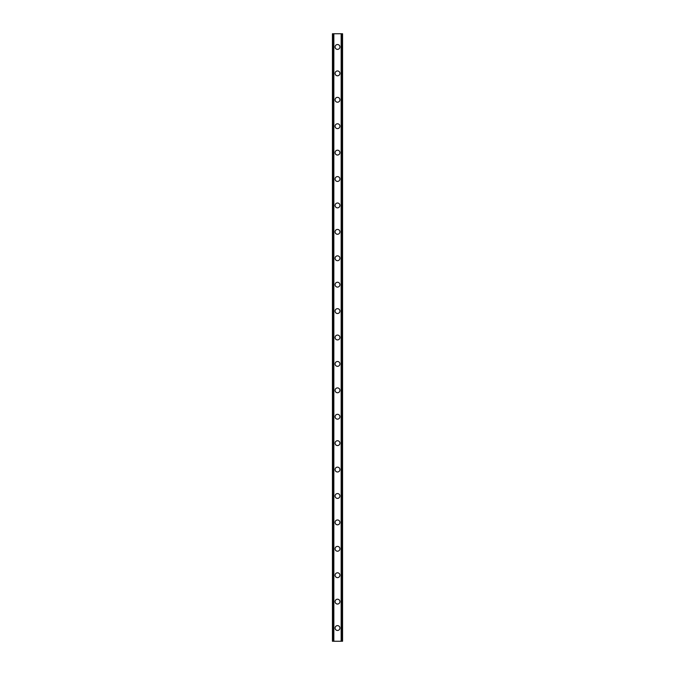 <?xml version="1.0" encoding="UTF-8"?>
<svg xmlns="http://www.w3.org/2000/svg" width="675" height="675" viewBox="0 0 675 675"><rect width="100%" height="100%" fill="white"/><g stroke="black" fill="none" stroke-linecap="round" stroke-linejoin="round"><path stroke-width="1.01" d="M335.078 628.045A2.422 2.422 0 0 1 337.5 625.624A2.422 2.422 0 0 1 339.922 628.045A2.422 2.422 0 0 1 337.5 630.467A2.422 2.422 0 0 1 335.078 628.045M335.078 601.627A2.422 2.422 0 0 1 337.5 599.206A2.422 2.422 0 0 1 339.922 601.627A2.422 2.422 0 0 1 337.5 604.049A2.422 2.422 0 0 1 335.078 601.627M335.078 575.218A2.422 2.422 0 0 1 337.5 572.797A2.422 2.422 0 0 1 339.922 575.218A2.422 2.422 0 0 1 337.5 577.64A2.422 2.422 0 0 1 335.078 575.218M335.078 548.8A2.422 2.422 0 0 1 337.5 546.387A2.422 2.422 0 0 1 339.922 548.8A2.422 2.422 0 0 1 337.5 551.222A2.422 2.422 0 0 1 335.078 548.8M335.078 522.391A2.422 2.422 0 0 1 337.5 519.969A2.422 2.422 0 0 1 339.922 522.391A2.422 2.422 0 0 1 337.5 524.812A2.422 2.422 0 0 1 335.078 522.391M335.078 495.982A2.422 2.422 0 0 1 337.5 493.56A2.422 2.422 0 0 1 339.922 495.982A2.422 2.422 0 0 1 337.5 498.403A2.422 2.422 0 0 1 335.078 495.982M335.078 469.564A2.422 2.422 0 0 1 337.5 467.142A2.422 2.422 0 0 1 339.922 469.564A2.422 2.422 0 0 1 337.5 471.985A2.422 2.422 0 0 1 335.078 469.564M335.078 443.154A2.422 2.422 0 0 1 337.5 440.733A2.422 2.422 0 0 1 339.922 443.154A2.422 2.422 0 0 1 337.5 445.576A2.422 2.422 0 0 1 335.078 443.154M335.078 416.737A2.422 2.422 0 0 1 337.5 414.315A2.422 2.422 0 0 1 339.922 416.737A2.422 2.422 0 0 1 337.5 419.158A2.422 2.422 0 0 1 335.078 416.737M335.078 390.327A2.422 2.422 0 0 1 337.5 387.906A2.422 2.422 0 0 1 339.922 390.327A2.422 2.422 0 0 1 337.5 392.749A2.422 2.422 0 0 1 335.078 390.327M335.078 363.909A2.422 2.422 0 0 1 337.5 361.488A2.422 2.422 0 0 1 339.922 363.909A2.422 2.422 0 0 1 337.5 366.331A2.422 2.422 0 0 1 335.078 363.909M335.078 337.5A2.422 2.422 0 0 1 337.5 335.078A2.422 2.422 0 0 1 339.922 337.5A2.422 2.422 0 0 1 337.5 339.922A2.422 2.422 0 0 1 335.078 337.5M335.078 311.091A2.422 2.422 0 0 1 337.5 308.669A2.422 2.422 0 0 1 339.922 311.091A2.422 2.422 0 0 1 337.5 313.512A2.422 2.422 0 0 1 335.078 311.091M335.078 284.673A2.422 2.422 0 0 1 337.5 282.251A2.422 2.422 0 0 1 339.922 284.673A2.422 2.422 0 0 1 337.5 287.094A2.422 2.422 0 0 1 335.078 284.673M335.078 258.263A2.422 2.422 0 0 1 337.5 255.842A2.422 2.422 0 0 1 339.922 258.263A2.422 2.422 0 0 1 337.5 260.685A2.422 2.422 0 0 1 335.078 258.263M335.078 231.846A2.422 2.422 0 0 1 337.5 229.424A2.422 2.422 0 0 1 339.922 231.846A2.422 2.422 0 0 1 337.5 234.267A2.422 2.422 0 0 1 335.078 231.846M335.078 205.436A2.422 2.422 0 0 1 337.5 203.015A2.422 2.422 0 0 1 339.922 205.436A2.422 2.422 0 0 1 337.5 207.858A2.422 2.422 0 0 1 335.078 205.436M335.078 179.018A2.422 2.422 0 0 1 337.5 176.597A2.422 2.422 0 0 1 339.922 179.018A2.422 2.422 0 0 1 337.5 181.44A2.422 2.422 0 0 1 335.078 179.018M335.078 152.609A2.422 2.422 0 0 1 337.5 150.188A2.422 2.422 0 0 1 339.922 152.609A2.422 2.422 0 0 1 337.5 155.031A2.422 2.422 0 0 1 335.078 152.609M335.078 126.2A2.422 2.422 0 0 1 337.5 123.778A2.422 2.422 0 0 1 339.922 126.2A2.422 2.422 0 0 1 337.5 128.613A2.422 2.422 0 0 1 335.078 126.2M335.078 99.782A2.422 2.422 0 0 1 337.5 97.36A2.422 2.422 0 0 1 339.922 99.782A2.422 2.422 0 0 1 337.5 102.203A2.422 2.422 0 0 1 335.078 99.782M335.078 73.372A2.422 2.422 0 0 1 337.5 70.951A2.422 2.422 0 0 1 339.922 73.372A2.422 2.422 0 0 1 337.5 75.794A2.422 2.422 0 0 1 335.078 73.372M335.078 46.955A2.422 2.422 0 0 1 337.5 44.533A2.422 2.422 0 0 1 339.922 46.955A2.422 2.422 0 0 1 337.5 49.376A2.422 2.422 0 0 1 335.078 46.955M342.495 33.75L332.438 33.75L332.438 641.25L342.562 641.25L342.562 33.75L342.495 641.25M332.573 33.75L332.573 641.25M332.682 33.75L332.682 641.25M333.484 33.75L333.484 641.25M333.517 33.75L333.517 641.25M333.847 33.75L333.847 641.25M341.153 33.75L341.153 641.25M341.483 33.75L341.483 641.25M341.516 33.75L341.516 641.25M342.318 33.75L342.318 641.25M342.427 33.75L342.427 641.25M332.505 33.75L332.505 641.25"/></g></svg>
